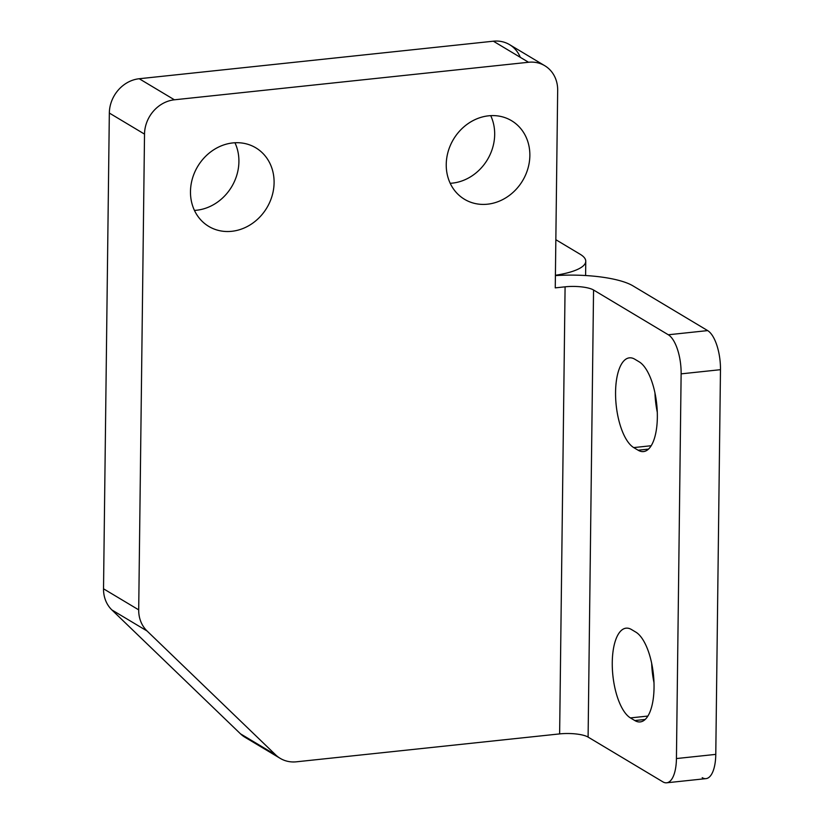 <?xml version="1.0" encoding="UTF-8"?>
<svg xmlns="http://www.w3.org/2000/svg" width="824" height="824" viewBox="0 0 824 824"><rect width="100%" height="100%" fill="white"/><g stroke="black" fill="none" stroke-linecap="round" stroke-linejoin="round"><path stroke-width="1.24" d="M638.116 450.213L648.447 449.121L638.116 450.213A45.794 18.159 -96.1 0 0 643.482 451.573A45.794 18.159 -96.1 0 0 657.222 410.713A45.794 18.159 -96.1 0 0 639.197 361.839L634.799 359.213A45.794 18.159 -96.1 0 0 629.433 357.853A45.794 18.159 -96.1 0 0 615.683 398.713A45.794 18.159 -96.1 0 0 633.718 447.587L638.116 450.213L633.718 447.587L651.156 445.733L633.718 447.587A45.794 18.159 83.9 0 1 615.569 392.203A45.794 18.159 83.9 0 1 634.799 359.213L639.197 361.839A45.794 18.159 83.9 0 1 657.346 417.222A45.794 18.159 83.9 0 1 638.116 450.213M657.294 412.309A45.794 18.159 83.9 0 1 654.967 392.945A45.794 18.159 -96.1 0 0 657.294 412.309M635.891 632.163L631.493 629.536A45.794 18.159 -96.1 0 0 626.127 628.176A45.794 18.159 -96.1 0 0 612.386 669.036A45.794 18.159 -96.1 0 0 630.411 717.91L634.81 720.547A45.794 18.159 -96.1 0 0 640.176 721.896A45.794 18.159 -96.1 0 0 653.926 681.046A45.794 18.159 -96.1 0 0 635.891 632.163A45.794 18.159 83.9 0 1 654.04 687.546A45.794 18.159 83.9 0 1 634.81 720.547L645.141 719.445L634.81 720.547L630.411 717.91L647.849 716.066L630.411 717.91A45.794 18.159 83.9 0 1 612.263 662.537A45.794 18.159 83.9 0 1 631.493 629.536L635.891 632.163M653.988 682.633A45.794 18.159 83.9 0 1 651.671 663.269A45.794 18.159 -96.1 0 0 653.988 682.633M666.647 782.8L705.993 778.629A32.332 12.823 -96.1 0 0 715.778 754.382L676.432 758.554A32.332 12.823 83.9 0 1 666.647 782.8A32.332 12.823 83.9 0 1 662.856 781.842A32.332 12.823 -96.1 0 0 676.432 758.554L715.778 754.382L720.475 369.688L681.129 373.859L676.432 758.554L681.129 373.859A32.332 12.823 -96.1 0 0 668.316 334.771L593.558 290.007L588.099 737.089L662.856 781.842L588.099 737.089L593.558 290.007A21.548 5.655 0.7 0 0 565.089 286.824L559.63 733.906A21.548 5.655 -179.3 0 1 588.099 737.089A21.548 5.655 0.7 0 0 559.63 733.906L565.089 286.824L555.252 287.875L557.673 90.321A32.332 28.438 120.9 0 0 528.534 62.264L174.41 99.797A32.332 28.438 120.9 0 0 144.519 134.116L138.7 609.863A32.332 28.438 120.9 0 0 147.074 630.999L275.659 754.877A32.332 28.438 120.9 0 0 296.413 761.809L559.63 733.906L296.413 761.809A32.332 28.438 -59.1 0 1 280.191 758.348A32.332 28.438 -59.1 0 1 275.659 754.877L147.074 630.999A32.332 28.438 -59.1 0 1 138.7 609.863L144.519 134.116A32.332 28.438 -59.1 0 1 174.41 99.797L528.534 62.264A32.332 28.438 -59.1 0 1 544.767 65.714A32.332 28.438 -59.1 0 1 557.673 90.321L555.252 287.875L565.089 286.824A21.548 5.655 -179.3 0 1 593.558 290.007L668.316 334.771A32.332 12.823 83.9 0 1 681.129 373.859L720.475 369.688A32.332 12.823 -96.1 0 0 707.661 330.599L668.316 334.771L707.661 330.599A32.332 12.823 83.9 0 1 720.475 369.688L715.778 754.382A32.332 12.823 83.9 0 1 702.202 777.671M555.407 275.618A64.653 16.974 -179.3 0 1 632.904 285.835L707.661 330.599L632.904 285.835A64.653 16.974 0.7 0 0 555.407 275.618M446.237 164.44A45.794 40.283 -59.1 0 1 509.417 119.521A45.794 40.283 -59.1 0 1 508.48 196.06A45.794 40.283 -59.1 0 1 446.237 164.44A45.794 40.283 120.9 0 0 464.52 199.295A45.794 40.283 120.9 0 0 522.612 180.703A45.794 40.283 120.9 0 0 511.58 120.716A45.794 40.283 120.9 0 0 468.743 123.178A45.794 40.283 120.9 0 0 446.237 164.44M190.478 191.549A45.794 40.283 -59.1 0 1 253.658 146.631A45.794 40.283 -59.1 0 1 252.721 223.17A45.794 40.283 -59.1 0 1 190.478 191.549A45.794 40.283 120.9 0 0 208.76 226.404A45.794 40.283 120.9 0 0 266.852 207.813A45.794 40.283 120.9 0 0 255.811 147.826A45.794 40.283 120.9 0 0 212.973 150.287A45.794 40.283 120.9 0 0 190.478 191.549M490.713 115.648A45.794 40.283 -59.1 0 1 450.203 183.299A45.794 40.283 120.9 0 0 490.713 115.648M234.943 142.758A45.794 40.283 -59.1 0 1 194.443 210.408A45.794 40.283 120.9 0 0 234.943 142.758M555.407 275.278A64.653 16.974 0.7 0 0 580.137 254.245L555.84 239.702L580.137 254.245A64.653 16.974 -179.3 0 1 585.771 261.29A64.653 16.974 -179.3 0 1 555.407 275.278M250.208 739.643A32.332 28.438 -59.1 0 1 240.484 733.824L111.899 609.945A32.332 28.438 -59.1 0 1 103.525 588.799L109.335 113.053A32.332 28.438 -59.1 0 1 139.225 78.733L493.36 41.2A32.332 28.438 -59.1 0 1 520.294 57.33M544.767 65.714L509.582 44.651A32.332 28.438 120.9 0 0 493.36 41.2L528.534 62.264L493.36 41.2L139.225 78.733L174.41 99.797L139.225 78.733A32.332 28.438 120.9 0 0 109.335 113.053L144.519 134.116L109.335 113.053L103.525 588.799L138.7 609.863L103.525 588.799A32.332 28.438 120.9 0 0 111.899 609.945L147.074 630.999L111.899 609.945L240.484 733.824L275.659 754.877L240.484 733.824A32.332 28.438 120.9 0 0 245.016 737.284L280.191 758.348M585.771 261.29L585.596 275.535"/></g></svg>
